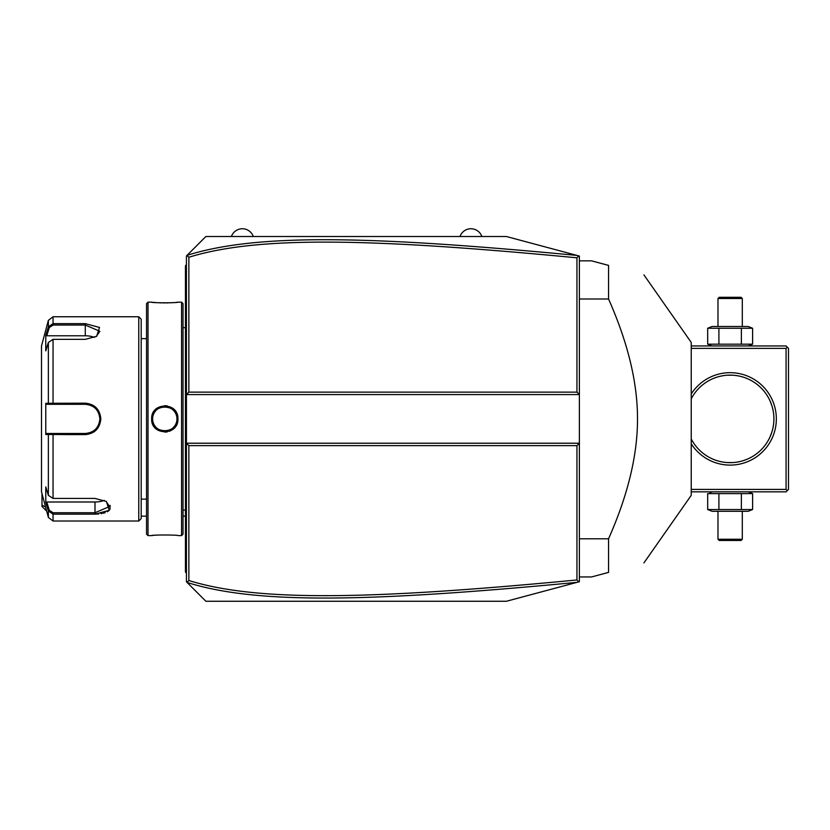 <?xml version="1.0" encoding="UTF-8"?>
<svg xmlns="http://www.w3.org/2000/svg" width="830" height="830" viewBox="0 0 830 830"><rect width="100%" height="100%" fill="white"/><g stroke="black" fill="none" stroke-linecap="round" stroke-linejoin="round"><path stroke-width="1.25" d="M576.943 445.637L579.382 443.21L579.382 581.716L506.425 601.262L205.882 601.262L186.428 581.809L186.428 394.572L579.382 394.572L579.382 443.21L186.428 443.21L188.856 445.637L188.856 580.523C257.476 601.812 369.464 599.758 576.943 579.973L576.943 445.637L188.856 445.637M579.382 394.572L579.382 256.065L578.645 255.868L576.943 257.808C369.931 238.085 257.86 235.896 188.856 257.259L188.856 392.144L576.943 392.144L579.382 394.572M188.856 392.144L186.428 394.572L186.428 255.972L205.882 236.519L506.425 236.519L578.645 255.868M186.958 582.338L188.856 580.523M186.958 255.443L188.856 257.259M576.975 255.422C368.914 235.658 256.719 233.386 187.051 255.35M576.943 392.144L576.943 257.808M578.645 581.913L576.943 579.973M187.051 582.432C256.325 604.313 368.437 602.196 576.975 582.359M186.428 264.728L185.453 265.693L185.453 266.669L186.428 265.693L185.453 266.669L185.453 292.451L186.428 292.451L185.453 292.451L185.453 302.224L186.428 302.224M186.428 312.049L185.453 312.142L185.453 302.224M186.428 326.346L185.453 326.242L185.453 312.142M186.428 511.436L185.453 511.539L185.453 326.242M186.428 525.732L185.453 525.639L185.453 511.539M186.428 573.053L185.453 572.088L185.453 525.639M185.453 571.113L186.428 572.088L185.453 571.113M181.563 302.172L181.563 535.609L183.025 534.147L183.025 303.635L181.563 302.172L177.921 302.172C178.657 302.992 150.894 302.992 151.651 302.172L152.108 302.224M167.255 405.88L164.693 405.652M181.563 535.609L177.921 535.609C178.668 534.79 150.915 534.79 151.651 535.609L148.01 535.609L148.01 302.172L151.651 302.172M151.651 418.891C150.894 401.793 178.668 401.793 177.921 418.891C178.678 435.978 150.894 435.989 151.651 418.891L152.627 418.891C151.869 403.214 177.703 403.214 176.946 418.891C177.703 434.567 151.869 434.567 152.627 418.891A12.16 12.16 0 0 0 152.647 419.607M153.156 302.338L155.604 302.556M157.088 302.67L158.208 302.732M159.661 302.815L161.404 302.877M163.365 302.919L164.817 302.929M166.239 302.919L168.179 302.877M169.932 302.805L171.385 302.732M172.474 302.67L174.02 302.556M176.406 302.338L177.454 302.224M151.651 419.202L151.724 420.25M152.596 423.808L153.011 424.763M155.117 427.855L158.032 430.251M164.786 432.129L167.338 431.88M169.372 431.299L171.935 429.992M174.487 427.813L175.96 425.832M176.562 424.742L177.516 422.138M172.443 535.111L171.416 535.049M157.057 535.122L155.552 535.226M153.156 535.443L152.108 535.558M148.01 535.609L146.547 534.147L146.547 303.635L148.01 302.172M138.766 316.759L138.766 521.022L141.193 518.584L141.193 319.197L138.766 316.759L53.047 316.759L53.047 323.638L85.272 323.638L99.517 327.456L96.643 336.295L85.272 339.356L53.047 339.356L48.358 342.448L45.775 350.882L45.775 335.279L48.358 326.844L53.047 323.638L53.047 325.038L85.272 325.038L99.859 331.284L96.28 336.524M138.766 521.022L53.047 521.022L53.047 514.144L94.994 514.144L53.047 514.144L48.358 510.938L45.775 502.503L45.775 486.899L48.358 495.334L48.358 434.495L45.775 434.495L45.775 403.287L85.272 403.183C94.672 404.065 99.859 409.304 100.835 418.891C99.87 428.467 94.682 433.706 85.272 434.598L48.358 434.495L49.292 433.478L46.781 433.478L85.272 433.478L53.047 433.478L53.047 498.425L94.994 498.425L106.375 501.486L109.249 510.326L94.994 514.144L98.666 513.977M85.355 403.183L85.272 404.303C94.101 405.154 98.967 410.01 99.859 418.891C98.967 427.761 94.101 432.627 85.272 433.478A14.587 14.587 0 0 0 86.071 433.457M106.001 501.258L109.581 506.497L94.994 512.743L53.047 512.743L49.292 510.222L48.358 510.938L48.358 517.412L41.5 491.837L41.5 345.944L48.358 320.37L48.358 326.844L49.292 327.56L53.047 325.038M48.358 342.448L48.358 403.287L49.292 404.303L85.272 404.303A14.587 14.587 0 0 1 86.061 404.324M100.949 513.697L102.1 513.49M103.325 513.22L105.171 512.681M107.246 511.788L108.979 510.585M109.996 509.361L110.12 505.439M65.331 434.598L85.272 434.598L85.272 433.478M49.292 510.222L46.781 501.994L94.994 501.994A14.587 7.294 0 0 0 104.248 500.345M45.775 335.279L46.781 335.787L49.292 327.56M46.781 335.787L85.272 335.787A14.587 7.294 180 0 1 94.527 337.437M46.781 404.303L49.292 404.303L46.781 404.303L45.775 403.287M49.572 404.303L52.269 404.303M53.047 339.356L53.047 404.303L85.272 404.303M86.87 404.386A14.587 14.587 0 0 1 88.468 404.656M90.045 405.102A14.587 14.587 0 0 1 90.802 405.393M91.041 405.497A14.587 14.587 0 0 1 91.559 405.725M92.991 406.513A14.587 14.587 0 0 1 93.676 406.97M94.973 407.997A14.587 14.587 0 0 1 95.554 408.536M97.162 410.445A14.587 14.587 0 0 1 97.618 411.13M98.417 412.562A14.587 14.587 0 0 1 98.708 413.205M98.749 413.319A14.587 14.587 0 0 1 99.04 414.077M99.496 415.654A14.587 14.587 0 0 1 99.766 417.262M99.839 418.071A14.587 14.587 0 0 1 99.839 419.71M99.766 420.52A14.587 14.587 0 0 1 99.496 422.128M99.04 423.705A14.587 14.587 0 0 1 98.749 424.462M98.697 424.607A14.587 14.587 0 0 1 98.417 425.209M97.618 426.651A14.587 14.587 0 0 1 97.162 427.336M95.554 429.235A14.587 14.587 0 0 1 94.973 429.784M93.686 430.812A14.587 14.587 0 0 1 93.002 431.268M90.812 432.389A14.587 14.587 0 0 1 90.045 432.679M89.267 432.928A14.587 14.587 0 0 1 86.87 433.395M49.572 433.478L52.269 433.478M45.775 434.495L46.781 433.478M48.358 495.334L53.047 498.425M45.775 502.503L46.781 501.994M152.71 420.322A12.16 12.16 0 0 0 152.813 421.028M152.959 421.733A12.16 12.16 0 0 0 153.156 422.429M153.384 423.113A12.16 12.16 0 0 0 153.654 423.777M153.965 424.431A12.16 12.16 0 0 0 154.307 425.064M154.691 425.676A12.16 12.16 0 0 0 155.117 426.257M155.345 426.547A12.16 12.16 0 0 0 156.579 427.855M157.119 428.332A12.16 12.16 0 0 0 157.7 428.768M158.302 429.172A12.16 12.16 0 0 0 158.924 429.546M159.557 429.867A12.16 12.16 0 0 0 160.221 430.158M161.591 430.625A12.16 12.16 0 0 0 162.286 430.791M162.991 430.915A12.16 12.16 0 0 0 163.707 430.998M164.423 431.04A12.16 12.16 0 0 0 165.139 431.04M165.865 430.998A12.16 12.16 0 0 0 166.571 430.915M167.287 430.791A12.16 12.16 0 0 0 167.982 430.625M169.351 430.158A12.16 12.16 0 0 0 170.005 429.867M170.648 429.546A12.16 12.16 0 0 0 171.271 429.172M171.872 428.768A12.16 12.16 0 0 0 172.443 428.332M172.993 427.855A12.16 12.16 0 0 0 174.341 426.402M174.456 426.257A12.16 12.16 0 0 0 174.871 425.676M175.265 425.064A12.16 12.16 0 0 0 175.607 424.431M175.919 423.777A12.16 12.16 0 0 0 176.188 423.113M176.417 422.429A12.16 12.16 0 0 0 176.603 421.733M176.749 421.028A12.16 12.16 0 0 0 176.863 420.322M176.925 419.607A12.16 12.16 0 0 0 176.925 418.175M152.627 418.891A12.16 12.16 0 0 1 152.647 418.175M152.71 417.459A12.16 12.16 0 0 1 152.813 416.753M152.959 416.048A12.16 12.16 0 0 1 153.156 415.353M153.384 414.668A12.16 12.16 0 0 1 154.307 412.718M154.691 412.105A12.16 12.16 0 0 1 155.117 411.524M155.21 411.389A12.16 12.16 0 0 1 156.579 409.927M157.119 409.449A12.16 12.16 0 0 1 157.7 409.014M158.302 408.609A12.16 12.16 0 0 1 158.924 408.236M159.557 407.914A12.16 12.16 0 0 1 160.221 407.623M161.591 407.157A12.16 12.16 0 0 1 162.286 406.99M162.991 406.866A12.16 12.16 0 0 1 163.707 406.783M164.423 406.742A12.16 12.16 0 0 1 165.139 406.742M165.865 406.783A12.16 12.16 0 0 1 166.571 406.866M167.287 406.99A12.16 12.16 0 0 1 167.982 407.157M169.351 407.623A12.16 12.16 0 0 1 170.005 407.914M170.648 408.236A12.16 12.16 0 0 1 171.271 408.609M171.872 409.014A12.16 12.16 0 0 1 172.443 409.449M172.993 409.927A12.16 12.16 0 0 1 174.227 411.234M174.456 411.524A12.16 12.16 0 0 1 174.871 412.105M175.265 412.718A12.16 12.16 0 0 1 176.188 414.668M176.417 415.353A12.16 12.16 0 0 1 176.603 416.048M176.749 416.753A12.16 12.16 0 0 1 176.863 417.459M141.193 516.156L146.547 516.156M183.025 516.156L185.453 516.156M45.557 506.985L41.988 505.128L41.988 493.653M46.667 511.104L41.988 506.425L41.988 505.128M481.867 236.519A11.589 11.589 0 0 0 459.986 236.519M253.295 236.519A11.589 11.589 0 0 0 231.414 236.519M691.234 348.372L786.072 348.372L787.286 347.158L788.5 348.372L788.5 489.41L786.072 491.837L691.234 491.837M787.286 490.623L786.072 489.41L691.234 489.41M786.072 348.372L786.072 489.41M691.234 393.97A46.2 46.2 0 0 1 776.341 418.891A46.2 46.2 0 0 1 691.234 443.811M787.286 347.158L786.072 345.944L691.234 345.944M769.296 399.344L769.649 400.039M770.001 400.807L771.765 405.372M771.786 405.434L772.108 406.472M772.408 407.54L772.938 409.74M773.166 410.85L773.332 411.763M773.363 411.981L773.664 414.274M773.768 415.425L773.892 417.739M773.892 420.042L773.768 422.356M773.664 423.508L773.363 425.8M773.321 426.018L773.166 426.931M772.938 428.041L772.408 430.241M772.108 431.31L771.786 432.347M771.765 432.409L770.001 436.974M769.649 437.742L769.296 438.437M691.307 398.701L691.255 398.805A43.772 43.772 0 0 1 773.913 418.891A43.772 43.772 0 0 1 691.234 438.946L691.307 439.08M724.092 462.237L724.663 462.32L724.092 462.237M725.254 462.383L725.783 462.445L725.254 462.383M725.866 462.455L726.499 462.507L725.866 462.455M727.256 462.569L733.025 462.569L727.256 462.569M733.782 462.507L734.415 462.455L733.782 462.507M734.498 462.445L735.027 462.383L734.498 462.445M735.619 462.32L736.189 462.237L735.619 462.32M737.797 461.988L740.35 461.449M722.484 461.988L719.932 461.449M739.862 376.218L737.797 375.793M736.189 375.544L735.619 375.461L736.189 375.544M735.027 375.399L734.498 375.336L735.027 375.399M734.415 375.326L733.782 375.274L734.415 375.326M733.025 375.212L727.256 375.212L733.025 375.212M726.499 375.274L725.866 375.326L726.499 375.274M725.783 375.336L725.254 375.399L725.783 375.336M724.663 375.461L724.092 375.544L724.663 375.461M722.494 375.793L719.932 376.332M720.419 376.218L722.484 375.793M737.787 375.793L740.35 376.332M752.603 328.255L707.679 328.255L712.057 326.491L748.224 326.491L752.603 328.255L752.603 344.17L748.224 345.944M752.603 344.17L707.679 344.17L712.057 345.944M709.961 327.487L707.679 328.255L707.679 344.17L709.961 344.938M741.377 328.255L741.377 344.17M718.904 328.255L718.904 344.17M742.3 298.52L741.086 297.306L719.195 297.306L717.981 298.52L742.3 298.52L742.3 326.491M717.981 298.52L717.981 326.491M712.057 491.837L709.961 492.844M748.224 491.837L752.603 493.611L707.679 493.611L707.679 509.527L709.961 510.294M718.904 493.611L718.904 509.527L707.679 509.527L712.057 511.29L748.224 511.29L752.603 509.527L718.904 509.527M741.377 493.611L741.377 509.527M752.603 493.611L752.603 509.527M717.981 539.261L719.195 540.475L741.086 540.475L742.3 539.261L717.981 539.261L717.981 511.29M742.3 539.261L742.3 511.29M579.382 298.997L608.556 298.997C627.926 342.728 637.575 382.692 637.502 418.891C637.575 455.11 627.926 495.074 608.556 538.784L608.556 572.389L591.541 576.943L579.382 576.943M579.382 538.784L608.556 538.784M579.382 260.838L591.541 260.838L608.556 265.393L608.556 298.997M643.924 274.875L691.234 342.437L691.234 495.344L643.924 562.906M608.556 572.389C656.654 559.503 656.654 559.503 608.556 572.389C656.654 559.503 656.654 559.503 608.556 572.389M608.556 265.393C656.654 278.278 656.654 278.278 608.556 265.393C656.654 278.278 656.654 278.278 608.556 265.393M185.453 336.171L186.428 336.171M185.453 501.611L186.428 501.611M185.453 535.558L186.428 535.558M185.453 545.331L186.428 545.331M177.921 418.891L176.946 418.891M85.272 323.638L85.272 335.787M100.835 418.891L99.859 418.891M53.047 514.144L53.047 512.743M94.994 514.144L94.994 501.994M185.453 510.077L183.025 510.077M185.453 327.705L183.025 327.705M141.193 338.65L146.547 338.65M141.193 499.131L146.547 499.131M48.358 320.37L53.047 316.759M48.358 517.412L53.047 521.022"/></g></svg>

